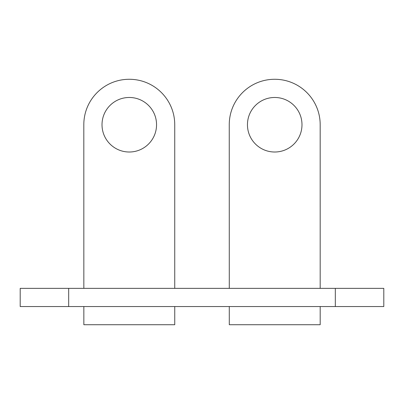 <?xml version="1.0" encoding="UTF-8"?>
<svg xmlns="http://www.w3.org/2000/svg" width="404" height="404" viewBox="0 0 404 404"><rect width="100%" height="100%" fill="white"/><g stroke="black" fill="none" stroke-linecap="round" stroke-linejoin="round"><path stroke-width="0.61" d="M68.68 288.365L20.2 288.365L20.2 306.545L383.8 306.545L383.8 288.365L68.68 288.365L68.68 306.545M174.75 306.545L174.75 324.725L83.845 324.725L83.84 306.545M83.84 288.365L83.81 124.725C83.81 99.606 104.151 79.275 129.27 79.275C154.384 79.275 174.74 99.606 174.74 124.725L174.745 288.365M156.55 124.725C156.55 109.666 144.329 97.475 129.27 97.475C114.211 97.475 102.01 109.666 102.01 124.725C102.01 139.784 114.211 152.015 129.27 152.015C144.329 152.015 156.55 139.784 156.55 124.725M320.19 306.545L320.19 324.725L229.285 324.725L229.28 306.545M229.28 288.365L229.25 124.725C229.25 99.606 249.591 79.275 274.71 79.275C299.824 79.275 320.18 99.606 320.18 124.725L320.185 288.365M301.99 124.725C301.99 109.666 289.769 97.475 274.71 97.475C259.651 97.475 247.45 109.666 247.45 124.725C247.45 139.784 259.651 152.015 274.71 152.015C289.769 152.015 301.99 139.784 301.99 124.725M335.32 306.545L335.32 288.365"/></g></svg>
